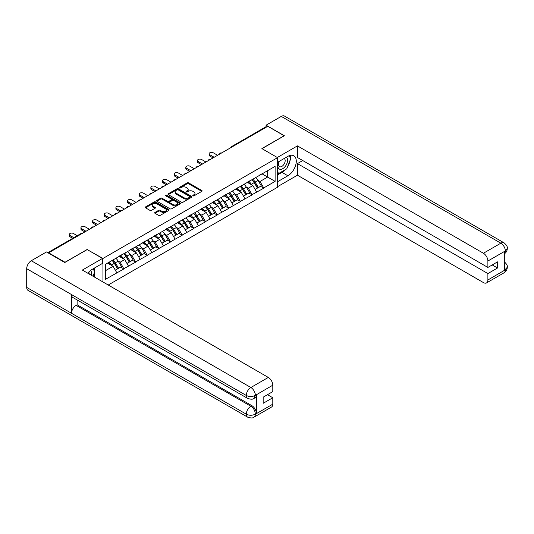 <?xml version="1.0" encoding="UTF-8"?>
<svg xmlns="http://www.w3.org/2000/svg" width="534" height="534" viewBox="0 0 534 534"><rect width="100%" height="100%" fill="white"/><g stroke="black" fill="none" stroke-linecap="round" stroke-linejoin="round"><path stroke-width="0.8" d="M193.014 195.851A0.728 0.421 0 0 0 194.036 195.851L201.825 191.352A1.035 0.601 0 0 0 202.132 190.932A1.035 0.601 0 0 0 201.825 190.504L188.629 182.888A1.035 0.601 0 0 0 187.167 182.888L179.377 187.387A0.728 0.421 0 0 0 180.405 187.975L181.413 187.394A3.317 1.916 0 0 1 186.099 187.394L187.2 188.028A3.317 1.916 0 0 1 188.175 189.383A3.317 1.916 0 0 1 187.2 190.738L186.192 191.319A0.728 0.421 0 0 0 187.22 191.913L188.228 191.332A3.317 1.916 0 0 1 192.921 191.332L194.022 191.966A3.317 1.916 0 0 1 194.99 193.321A3.317 1.916 0 0 1 194.022 194.676L193.014 195.257A0.728 0.421 0 0 0 193.014 195.851L193.014 195.257M154.98 212.432A1.035 0.601 0 0 0 154.68 212.852A1.035 0.601 0 0 0 154.98 213.28L158.685 215.416A1.035 0.601 0 0 0 160.153 215.416L168.804 210.423A1.035 0.601 0 0 0 169.104 209.996A1.035 0.601 0 0 0 168.804 209.575L155.608 201.952A1.035 0.601 0 0 0 154.139 201.952L145.488 206.952A1.035 0.601 0 0 0 145.181 207.372A1.035 0.601 0 0 0 145.488 207.793L149.961 210.376A1.035 0.601 0 0 0 151.429 210.376L155.127 208.24A1.035 0.601 0 0 0 155.434 207.819A1.035 0.601 0 0 0 155.127 207.392L152.911 206.111A2.77 1.602 0 0 1 152.097 204.983A2.77 1.602 0 0 1 153.812 203.501A2.77 1.602 0 0 1 156.836 203.848L165.52 208.867A2.77 1.602 0 0 1 166.334 209.996A2.77 1.602 0 0 1 164.619 211.477A2.77 1.602 0 0 1 161.595 211.13L160.153 210.296A1.035 0.601 0 0 0 158.685 210.296L154.98 212.432L154.98 213.28M87.269 249.411L65.014 262.261L48.661 252.822L267.788 126.304L284.148 135.749L261.887 148.599L277.573 157.657L102.955 258.469L87.269 249.632M181.487 202.252A1.035 0.601 0 0 0 182.948 202.252L191.599 197.26A1.035 0.601 0 0 0 191.906 196.832A1.035 0.601 0 0 0 191.599 196.412L178.403 188.789A1.035 0.601 0 0 0 176.941 188.789L168.29 193.789A1.035 0.601 0 0 0 167.983 194.209A1.035 0.601 0 0 0 168.29 194.63L181.487 202.252M166.047 196.005A0.728 0.421 0 0 1 166.788 196.112L180.185 203.848L171.547 208.834A1.035 0.601 0 0 1 170.086 208.834L156.889 201.211L160.587 199.095L160.587 198.227L156.889 200.37A1.035 0.601 0 0 0 156.582 200.791A1.035 0.601 0 0 0 156.889 201.211L156.889 200.37M160.587 199.095A1.035 0.601 0 0 1 162.056 199.095L162.056 198.227A1.035 0.601 0 0 0 160.587 198.227M162.056 198.227L167.409 201.318A1.035 0.601 0 0 0 168.877 201.318L171.327 199.903A1.035 0.601 0 0 0 171.634 199.476A1.035 0.601 0 0 0 171.327 199.055L165.76 195.838A0.728 0.421 0 0 1 166.788 195.244L180.198 202.993A1.035 0.601 0 0 1 180.505 203.414A1.035 0.601 0 0 1 180.198 203.841L180.198 202.993M102.955 281.972L102.955 258.469M108.222 285.009L277.573 187.234L277.573 157.657M112.12 260.465A7.075 4.085 -120 0 1 114.543 263.295L117.84 268.742L120.717 267.087L123.908 268.922L120.17 262.201L118.101 261.006M123.908 268.922L105.418 279.342L105.418 264.33L275.11 166.361L275.11 181.373L263.723 187.948L259.985 181.48L257.915 180.285M251.935 179.744A7.075 4.085 -120 0 1 254.358 182.575L257.655 188.021L260.532 186.366L263.723 187.948M263.723 188.202L252.068 194.67L248.337 188.202L246.267 187.013M240.28 186.473A7.075 4.085 -120 0 1 242.703 189.303L246 194.75L248.877 193.088L252.068 194.67M252.068 194.93L240.42 201.398L236.682 194.93L234.613 193.735M228.632 193.201A7.075 4.085 -120 0 1 231.055 196.031L234.353 201.478L237.229 199.816L240.42 201.398M240.42 201.658L228.766 208.126L225.034 201.658L222.965 200.464M216.978 199.923A7.075 4.085 -120 0 1 219.401 202.76L222.698 208.2L225.575 206.545L228.766 208.126M228.766 208.387L217.118 214.855L213.38 208.387L211.31 207.192M205.33 206.651A7.075 4.085 -120 0 1 207.753 209.482L211.05 214.928L213.927 213.273L217.118 214.855M217.118 215.109L205.463 221.577L201.732 215.109L199.663 213.92M193.675 213.38A7.075 4.085 -120 0 1 196.098 216.21L199.396 221.657L202.273 219.995L205.463 221.577M205.463 221.837L193.815 228.305L190.077 221.837L188.008 220.642M182.027 220.108A7.075 4.085 -120 0 1 184.45 222.938L187.748 228.385L190.625 226.723L193.815 228.305M193.815 228.565L182.161 235.033L178.429 228.565L176.36 227.371M170.373 226.83A7.075 4.085 -120 0 1 172.796 229.667L176.093 235.114L178.97 233.451L182.161 235.033M182.161 235.294L170.513 241.762L166.775 235.294L164.706 234.099M158.725 233.558A7.075 4.085 -120 0 1 161.148 236.388L164.445 241.835L167.322 240.18L170.513 241.762M170.513 242.015L158.858 248.484L155.127 242.015L153.058 240.827M147.07 240.287A7.075 4.085 -120 0 1 149.493 243.117L152.791 248.564L155.668 246.902L158.858 248.484M158.858 248.744L147.21 255.212L143.472 248.744L141.403 247.549M135.422 247.015A7.075 4.085 -120 0 1 137.845 249.845L141.143 255.292L144.02 253.63L147.21 255.212M147.21 255.472L135.556 261.94L131.825 255.472L129.755 254.277M123.768 253.737A7.075 4.085 -120 0 1 126.191 256.574L129.488 262.02L132.365 260.358L135.556 261.94M135.556 262.201L123.908 268.669M119.95 255.686L123.908 253.663M120.17 262.201L124.729 259.571L118.975 256.247M128.46 266.039L124.729 259.571M131.598 248.964L135.556 246.935M131.825 255.472L136.377 252.842L130.63 249.518M140.115 259.31L136.377 252.842M143.252 242.236L147.21 240.207M143.472 248.744L148.031 246.114L142.278 242.796M151.763 252.582L148.031 246.114M154.9 235.507L158.858 233.478M155.127 242.015L159.679 239.386L153.932 236.068M163.417 245.854L159.679 239.386M166.555 228.779L170.513 226.756M166.775 235.294L171.334 232.664L165.58 229.34M175.065 239.132L171.334 232.664M178.202 222.057L182.161 220.028M178.429 228.565L182.982 225.935L177.235 222.611M186.72 232.403L182.982 225.935M189.857 215.329L193.815 213.3M190.077 221.837L194.636 219.207L188.882 215.89M198.368 225.675L194.636 219.207M201.505 208.6L205.463 206.571M201.732 215.109L206.284 212.479L200.537 209.161M210.022 218.947L206.284 212.479M213.153 201.872L217.118 199.849M213.38 208.387L217.939 205.757L212.185 202.433M221.67 212.225L217.939 205.757M224.807 195.144L228.766 193.121M225.034 201.658L229.587 199.028L223.839 195.704M233.325 205.497L229.587 199.028M236.455 188.422L240.42 186.393M236.682 194.93L241.241 192.3L235.487 188.983M244.972 198.768L241.241 192.3M248.11 181.694L252.068 179.664M248.337 188.202L252.889 185.572L247.142 182.254M256.627 192.04L252.889 185.572M266.666 126.952L232.837 146.483M232.357 146.763A1.582 0.914 120 0 1 232.764 146.443A1.582 0.914 60 0 0 231.97 146.363L265.805 126.832A1.582 0.914 60 0 1 266.593 126.912M259.758 174.965L263.723 172.943M259.985 181.48L267.641 177.061L267.641 170.673L275.11 166.361M262.114 173.87L275.11 181.373M48.661 252.822L48.661 253.209M105.418 270.718L113.075 266.292L107.548 263.102M116.812 272.761L113.075 266.292M254.191 182.701L254.564 182.915M242.543 189.43L242.91 189.643M230.888 196.158L231.262 196.372M219.24 202.887L219.607 203.1M207.586 209.608L207.96 209.822M195.938 216.337L196.305 216.55M184.283 223.065L184.657 223.279M172.636 229.794L173.003 230.007M160.981 236.515L161.355 236.729M149.333 243.244L149.7 243.457M137.679 249.972L138.052 250.186M126.031 256.7L126.398 256.914M114.376 263.422L114.75 263.636M193.301 195.951L194.022 195.537A3.317 1.916 0 0 0 194.99 194.182L194.99 193.321M188.175 189.383L188.175 190.244A3.317 1.916 0 0 1 187.2 191.599L186.486 192.013M201.812 191.359L188.629 183.749A1.035 0.601 0 0 0 187.167 183.749L179.664 188.081M191.586 197.266L178.403 189.657A1.035 0.601 0 0 0 176.941 189.657L168.303 194.643M189.77 197.133A0.728 0.421 0 0 0 189.77 196.539L178.182 189.85A0.728 0.421 0 0 0 177.161 189.85L176.093 190.464A3.317 1.916 0 0 0 175.125 191.819A3.317 1.916 0 0 0 176.093 193.174L184.01 197.74A3.317 1.916 0 0 0 188.702 197.74L189.77 197.133L189.77 197.994A0.728 0.421 0 0 0 189.977 197.693L189.977 196.832M175.125 191.819L175.125 192.681A3.317 1.916 0 0 0 176.093 194.036L176.093 193.174M189.77 197.994L188.702 198.608A3.317 1.916 0 0 1 184.01 198.608L176.093 194.036M162.056 199.095L167.409 202.179A1.035 0.601 0 0 0 168.877 202.179L171.327 200.764A1.035 0.601 0 0 0 171.634 200.343L171.634 199.476M172.963 204.529A2.77 1.602 0 0 0 175.986 204.876A2.77 1.602 0 0 0 177.695 203.394A2.77 1.602 0 0 0 176.881 202.259L173.824 200.497A1.035 0.601 0 0 0 172.355 200.497L169.899 201.912A1.035 0.601 0 0 0 169.598 202.333A1.035 0.601 0 0 0 169.899 202.76L172.963 204.529L172.963 205.39A2.77 1.602 0 0 0 175.986 205.737A2.77 1.602 0 0 0 177.695 204.255L177.695 203.394M169.598 202.333L169.598 203.2A1.035 0.601 0 0 0 169.899 203.621L169.899 202.76M172.963 205.39L169.899 203.621M166.334 209.996L166.334 210.857A2.77 1.602 0 0 1 164.619 212.338A2.77 1.602 0 0 1 161.595 211.991L160.153 211.157A1.035 0.601 0 0 0 158.685 211.157L154.993 213.286M152.097 204.983L152.097 205.844A2.77 1.602 0 0 0 152.911 206.978L152.911 206.111M155.114 208.247L152.911 206.978M168.784 210.429L155.608 202.82A1.035 0.601 0 0 0 154.139 202.82L145.502 207.806M209.835 154.767L209.835 156.061A2.43 1.402 180 0 1 209.121 155.067L209.121 153.772A2.43 1.402 0 0 0 209.835 154.767L214.167 157.263M217.598 155.281L213.266 152.784A2.43 1.402 0 0 0 210.623 152.477A2.43 1.402 0 0 0 209.121 153.772M255.726 177.555A8.664 5 60 0 1 257.995 180.412L255.118 182.067A8.664 5 -120 0 0 252.849 179.217M255.118 182.067L258.416 187.514L261.293 185.859L257.995 180.412M257.655 188.021L258.416 187.514M260.532 186.366L261.293 185.859M247.896 181.814A7.075 4.085 60 0 1 249.852 183.816M249.004 181.44A8.664 5 60 0 1 251.274 184.29L251.594 184.831M255.139 189.477L257.448 188.075L254.151 182.628A8.664 5 -120 0 0 251.874 179.778M257.448 188.075L255.112 189.423M209.835 156.061L213.046 157.91M198.181 161.495L198.181 162.783A2.43 1.402 180 0 1 197.473 161.795L197.473 160.5A2.43 1.402 0 0 0 198.181 161.495L202.513 163.991M205.95 162.009L201.618 159.506A2.43 1.402 0 0 0 198.968 159.205A2.43 1.402 0 0 0 197.473 160.5M244.071 184.283A8.664 5 60 0 1 246.341 187.14L243.464 188.796A8.664 5 -120 0 0 241.194 185.945M243.464 188.796L246.768 194.243L249.638 192.58L246.341 187.14M246 194.75L246.768 194.243M248.877 193.088L249.638 192.58M236.248 188.542A7.075 4.085 60 0 1 238.197 190.545M237.35 188.162A8.664 5 60 0 1 239.619 191.018L239.946 191.552M243.491 196.198L245.794 194.803L242.496 189.356A8.664 5 -120 0 0 240.227 186.506M245.794 194.803L243.464 196.152M198.181 162.783L201.391 164.639M186.533 168.217L186.533 169.512A2.43 1.402 180 0 1 185.819 168.517L185.819 167.229A2.43 1.402 0 0 0 186.533 168.217L190.865 170.72M194.296 168.737L189.964 166.234A2.43 1.402 0 0 0 187.321 165.934A2.43 1.402 0 0 0 185.819 167.229M232.423 191.012A8.664 5 60 0 1 234.693 193.862L231.816 195.524A8.664 5 -120 0 0 229.547 192.667M231.816 195.524L235.114 200.971L237.99 199.309L234.693 193.862M234.353 201.478L235.114 200.971M237.229 199.816L237.99 199.309M224.594 195.27A7.075 4.085 60 0 1 226.549 197.273M225.702 194.89A8.664 5 60 0 1 227.971 197.747L228.292 198.281M231.836 202.927L234.146 201.532L230.848 196.085A8.664 5 -120 0 0 228.572 193.228M234.146 201.532L231.809 202.88M186.533 169.512L189.744 171.367M174.878 174.945L174.878 176.24A2.43 1.402 180 0 1 174.171 175.245L174.171 173.951A2.43 1.402 0 0 0 174.878 174.945L179.21 177.448M182.648 175.466L178.316 172.963A2.43 1.402 0 0 0 175.666 172.656A2.43 1.402 0 0 0 174.171 173.951M220.769 197.734A8.664 5 60 0 1 223.038 200.59L220.162 202.252A8.664 5 -120 0 0 217.892 199.396M220.162 202.252L223.466 207.699L226.336 206.037L223.038 200.59M222.698 208.2L223.466 207.699M225.575 206.545L226.336 206.037M212.946 201.999A7.075 4.085 60 0 1 214.895 204.001M214.047 201.618A8.664 5 60 0 1 216.317 204.469L216.644 205.009M220.188 209.655L222.491 208.26L219.194 202.813A8.664 5 -120 0 0 216.924 199.956M222.491 208.26L220.162 209.602M174.878 176.24L178.089 178.096M163.23 181.673L163.23 182.968A2.43 1.402 180 0 1 162.516 181.974L162.516 180.679A2.43 1.402 0 0 0 163.23 181.673L167.563 184.17M170.993 182.187L166.661 179.691A2.43 1.402 0 0 0 164.018 179.384A2.43 1.402 0 0 0 162.516 180.679M209.121 204.462A8.664 5 60 0 1 211.391 207.319L208.514 208.974A8.664 5 -120 0 0 206.244 206.124M208.514 208.974L211.811 214.421L214.688 212.766L211.391 207.319M211.05 214.928L211.811 214.421M213.927 213.273L214.688 212.766M201.291 208.721A7.075 4.085 60 0 1 203.247 210.723M202.399 208.347A8.664 5 60 0 1 204.669 211.197L204.989 211.738M208.534 216.383L210.843 214.982L207.546 209.535A8.664 5 -120 0 0 205.27 206.685M210.843 214.982L208.507 216.33M163.23 182.968L166.441 184.817M151.576 188.402L151.576 189.69A2.43 1.402 180 0 1 150.868 188.702L150.868 187.407A2.43 1.402 0 0 0 151.576 188.402L155.908 190.898M159.346 188.916L155.014 186.413A2.43 1.402 0 0 0 152.364 186.112A2.43 1.402 0 0 0 150.868 187.407M197.467 211.19A8.664 5 60 0 1 199.736 214.047L196.859 215.703A8.664 5 -120 0 0 194.59 212.852M196.859 215.703L200.163 221.149L203.033 219.487L199.736 214.047M199.396 221.657L200.163 221.149M202.273 219.995L203.033 219.487M189.643 215.449A7.075 4.085 60 0 1 191.593 217.451M190.745 215.069A8.664 5 60 0 1 193.014 217.925L193.341 218.459M196.886 223.105L199.189 221.71L195.891 216.263A8.664 5 -120 0 0 193.622 213.413M199.189 221.71L196.859 223.058M151.576 189.69L154.787 191.546M279.122 161.415A6.869 3.965 120 0 0 280.297 169.345A6.869 3.965 120 0 0 286.498 164.439A6.869 3.965 120 0 0 286.337 157.25M279.509 161.195A4.699 2.717 120 0 0 279.496 166.648A4.699 2.717 120 0 0 280.183 166.862A4.699 2.717 120 0 0 284.482 163.391A4.699 2.717 120 0 0 284.195 158.505A4.699 2.717 120 0 0 284.181 158.498M288.954 155.821L290.79 158.431L286.758 168.824L278.695 173.477L277.573 171.881M277.573 172.829L278.695 173.477M92.936 268.909L94.812 271.579L93.009 276.225M91.367 275.284A6.869 3.965 120 0 0 90.466 270.484M89.185 274.015A4.699 2.717 120 0 0 88.704 272.086M285.276 169.678A11.882 6.862 120 0 1 281.979 172.355L287.879 175.766A11.882 6.862 120 0 0 295.642 165.293A11.882 6.862 120 0 0 293.82 155.774A11.882 6.862 120 0 0 287.879 156.362L277.573 162.309M287.879 175.766L277.573 181.714M277.573 186.673L297.438 175.205L297.438 163.604L487.889 273.562L487.889 279.983L505.438 269.763L504.323 270.284L504.323 251.741L505.331 250.947L487.889 261.013A6.335 3.658 -120 0 0 483.41 253.249L500.852 243.184L281.271 116.412L266.072 125.183L284.368 135.749L262 148.666M302.745 160.54L297.438 163.604M492.221 264.937L497.528 268.001L497.528 261.874L487.889 267.441L297.438 157.483L297.438 145.882L483.41 253.249M277.313 157.503L297.438 145.882M297.438 175.205L483.41 282.573A6.335 3.658 -120 0 0 486.581 282.887A6.335 3.658 -120 0 0 487.889 279.983M281.271 116.412A6.495 3.751 -60 0 1 284.522 116.085L504.096 242.863A6.495 3.751 -60 0 0 500.852 243.184A6.335 3.658 60 0 1 505.331 250.947M266.072 126.758L266.072 125.183M487.889 267.441L487.889 261.013M497.528 268.001L487.889 273.562M287.632 166.575A11.882 6.862 120 0 0 290.189 159.98M290.383 157.85A11.882 6.862 120 0 0 290.089 155.427M281.979 172.355L277.573 174.905M277.573 173.523L278.174 173.176M504.323 265.852L505.331 269.703M504.096 261.62C506.646 263.909 507.714 265.745 507.3 267.113L505.451 269.763M504.096 242.863C506.646 245.133 507.714 246.982 507.3 248.403L505.444 251.007M247.622 398.391A6.495 3.751 -60 0 1 246.281 395.46C249.271 396.896 252.255 396.882 255.239 395.427L254.044 398.384C252.982 399.465 250.84 399.465 247.622 398.391L72.858 297.491A6.495 3.751 -60 0 1 71.509 294.561L26.7 268.689A6.495 3.751 -60 0 1 31.292 260.732L46.491 251.955L64.788 262.521L87.196 249.585L102.508 258.423L102.508 263.382L91.901 269.51A11.882 6.862 120 0 0 87.743 273.188M102.508 258.423L82.343 270.07L268.315 377.438A6.335 3.658 60 0 1 272.794 385.201L272.794 391.622L263.162 397.189L263.162 403.31L272.794 397.75L272.794 404.171A6.335 3.658 60 0 1 271.479 407.075L254.044 417.141A6.335 3.658 -120 0 0 255.352 414.244L272.794 404.171M94.104 276.859L96.607 278.301M94.364 276.712L94.364 272.727M94.364 270.945L94.364 268.081M254.044 417.141C253.029 418.215 250.893 418.215 247.622 417.147L28.048 290.376A6.495 3.751 -60 0 1 26.7 287.405L71.509 313.278A6.495 3.751 -60 0 1 76.108 305.361L250.873 406.261L251.881 405.68A6.335 3.658 60 0 1 256.36 413.443L256.36 394.9A6.335 3.658 60 0 1 255.052 397.803L254.044 398.384M26.7 268.689L26.7 287.405M31.292 260.732L250.873 387.504A6.495 3.751 -60 0 0 246.281 395.46L71.509 294.561L71.509 313.278L246.281 414.177C249.258 415.619 252.248 415.619 255.245 414.177L255.352 414.244M272.794 397.75L267.494 394.686M77.116 299.948L77.116 304.781L251.881 405.68M77.116 304.781L76.108 305.361M139.928 195.124L139.928 196.419A2.43 1.402 180 0 1 139.214 195.424L139.214 194.136A2.43 1.402 0 0 0 139.928 195.124L144.26 197.627M147.691 195.644L143.359 193.141A2.43 1.402 0 0 0 140.716 192.841A2.43 1.402 0 0 0 139.214 194.136M185.819 217.919A8.664 5 60 0 1 188.088 220.769L185.211 222.431A8.664 5 -120 0 0 182.942 219.574M185.211 222.431L188.509 227.878L191.386 226.216L188.088 220.769M187.748 228.385L188.509 227.878M190.625 226.723L191.386 226.216M177.989 222.177A7.075 4.085 60 0 1 179.945 224.18M179.097 221.797A8.664 5 60 0 1 181.366 224.654L181.687 225.188M185.231 229.834L187.541 228.439L184.243 222.992A8.664 5 -120 0 0 181.974 220.135M187.541 228.439L185.205 229.787M139.928 196.419L143.139 198.274M128.273 201.852L128.273 203.147A2.43 1.402 180 0 1 127.566 202.152L127.566 200.857A2.43 1.402 0 0 0 128.273 201.852L132.606 204.355M136.043 202.373L131.711 199.87A2.43 1.402 0 0 0 129.061 199.562A2.43 1.402 0 0 0 127.566 200.857M174.164 224.64A8.664 5 60 0 1 176.434 227.497L173.563 229.159A8.664 5 -120 0 0 171.287 226.303M173.563 229.159L176.861 234.606L179.731 232.944L176.434 227.497M176.093 235.114L176.861 234.606M178.97 233.451L179.731 232.944M166.341 228.906A7.075 4.085 60 0 1 168.29 230.908M167.442 228.525A8.664 5 60 0 1 169.712 231.376L170.039 231.916M173.583 236.562L175.886 235.167L172.589 229.72A8.664 5 -120 0 0 170.319 226.863M175.886 235.167L173.557 236.509M128.273 203.147L131.484 205.003M116.626 208.58L116.626 209.875A2.43 1.402 180 0 1 115.911 208.881L115.911 207.586A2.43 1.402 0 0 0 116.626 208.58L120.958 211.077M124.389 209.094L120.057 206.598A2.43 1.402 0 0 0 117.413 206.291A2.43 1.402 0 0 0 115.911 207.586M162.516 231.369A8.664 5 60 0 1 164.786 234.226L161.909 235.881A8.664 5 -120 0 0 159.639 233.031M161.909 235.881L165.206 241.328L168.083 239.673L164.786 234.226M164.445 241.835L165.206 241.328M167.322 240.18L168.083 239.673M154.686 235.627A7.075 4.085 60 0 1 156.642 237.63M155.794 235.254A8.664 5 60 0 1 158.064 238.104L158.384 238.645M161.929 243.29L164.238 241.889L160.941 236.442A8.664 5 -120 0 0 158.671 233.592M164.238 241.889L161.902 243.237M116.626 209.875L119.836 211.724M104.971 215.309L104.971 216.597A2.43 1.402 180 0 1 104.263 215.609L104.263 214.314A2.43 1.402 0 0 0 104.971 215.309L109.303 217.805M112.741 215.823L108.409 213.32A2.43 1.402 0 0 0 105.759 213.019A2.43 1.402 0 0 0 104.263 214.314M150.862 238.097A8.664 5 60 0 1 153.131 240.954L150.261 242.61A8.664 5 -120 0 0 147.985 239.759M150.261 242.61L153.558 248.056L156.429 246.394L153.131 240.954M152.791 248.564L153.558 248.056M155.668 246.902L156.429 246.394M143.039 242.356A7.075 4.085 60 0 1 144.988 244.358M144.14 241.975A8.664 5 60 0 1 146.409 244.832L146.737 245.366M150.281 250.012L152.584 248.617L149.286 243.17A8.664 5 -120 0 0 147.017 240.32M152.584 248.617L150.254 249.965M104.971 216.597L108.182 218.453M93.323 222.031L93.323 223.325A2.43 1.402 180 0 1 92.609 222.338L92.609 221.043A2.43 1.402 0 0 0 93.323 222.031L97.655 224.534M101.086 222.551L96.754 220.048A2.43 1.402 0 0 0 94.111 219.748A2.43 1.402 0 0 0 92.609 221.043M139.214 244.826A8.664 5 60 0 1 141.483 247.676L138.606 249.338A8.664 5 -120 0 0 136.337 246.481M138.606 249.338L141.904 254.785L144.781 253.123L141.483 247.676M141.143 255.292L141.904 254.785M144.02 253.63L144.781 253.123M131.384 249.084A7.075 4.085 60 0 1 133.34 251.087M132.492 248.704A8.664 5 60 0 1 134.762 251.561L135.089 252.095M138.626 256.741L140.936 255.345L137.638 249.899A8.664 5 -120 0 0 135.369 247.042M140.936 255.345L138.6 256.694M93.323 223.325L96.534 225.181M81.669 228.759L81.669 230.054A2.43 1.402 180 0 1 80.961 229.059L80.961 227.764A2.43 1.402 0 0 0 81.669 228.759L86.001 231.262M89.438 229.28L85.106 226.776A2.43 1.402 0 0 0 82.456 226.469A2.43 1.402 0 0 0 80.961 227.764M127.559 251.547A8.664 5 60 0 1 129.829 254.404L126.958 256.066A8.664 5 -120 0 0 124.682 253.209M126.958 256.066L130.256 261.513L133.126 259.851L129.829 254.404M129.488 262.02L130.256 261.513M132.365 260.358L133.126 259.851M119.736 255.813A7.075 4.085 60 0 1 121.685 257.815M120.838 255.432A8.664 5 60 0 1 123.107 258.282L123.434 258.823M126.979 263.469L129.281 262.074L125.984 256.627A8.664 5 -120 0 0 123.714 253.77M129.281 262.074L126.952 263.416M81.669 230.054L84.879 231.91M70.021 235.487L70.021 236.782A2.43 1.402 180 0 1 69.307 235.788L69.307 234.493A2.43 1.402 0 0 0 70.021 235.487L73.812 237.677M77.25 235.694L73.452 233.505A2.43 1.402 0 0 0 70.808 233.198A2.43 1.402 0 0 0 69.307 234.493M115.911 258.276A8.664 5 60 0 1 118.181 261.133L115.304 262.795A8.664 5 -120 0 0 113.034 259.938M115.304 262.795L118.601 268.235L121.478 266.579L118.181 261.133M117.84 268.742L118.601 268.235M120.717 267.087L121.478 266.579M108.275 262.688A7.075 4.085 60 0 1 110.037 264.537M109.19 262.161A8.664 5 60 0 1 111.459 265.011L111.786 265.552M115.324 270.197L117.634 268.796L114.336 263.349A8.664 5 -120 0 0 112.067 260.499M117.634 268.796L115.297 270.144M70.021 236.782L72.691 238.324M81.368 233.932L48.247 252.969M81.695 233.745A1.582 0.914 -60 0 0 81.295 233.892A1.582 0.914 -120 0 0 80.507 233.812L47.786 252.702M220.709 153.485A1.582 0.914 120 0 1 221.109 153.171A1.582 0.914 -60 0 1 221.51 153.024M209.054 160.213A1.582 0.914 120 0 1 209.462 159.893A1.582 0.914 -60 0 1 209.862 159.753M197.406 166.942A1.582 0.914 120 0 1 197.807 166.621A1.582 0.914 -60 0 1 198.207 166.475M185.752 173.67A1.582 0.914 120 0 1 186.159 173.35A1.582 0.914 -60 0 1 186.56 173.203M174.104 180.392A1.582 0.914 120 0 1 174.505 180.078A1.582 0.914 -60 0 1 174.905 179.931M162.449 187.12A1.582 0.914 120 0 1 162.857 186.8A1.582 0.914 -60 0 1 163.257 186.66M150.802 193.849A1.582 0.914 120 0 1 151.202 193.528A1.582 0.914 -60 0 1 151.603 193.381M139.147 200.577A1.582 0.914 120 0 1 139.554 200.257A1.582 0.914 -60 0 1 139.955 200.11M127.499 207.299A1.582 0.914 120 0 1 127.9 206.985A1.582 0.914 -60 0 1 128.3 206.838M115.845 214.027A1.582 0.914 120 0 1 116.252 213.707A1.582 0.914 -60 0 1 116.652 213.567M104.197 220.756A1.582 0.914 120 0 1 104.597 220.435A1.582 0.914 -60 0 1 104.998 220.288M92.542 227.484A1.582 0.914 120 0 1 92.949 227.164A1.582 0.914 -60 0 1 93.35 227.017M194.022 195.537L194.022 194.676M186.192 191.913L186.192 191.319M187.2 191.599L187.2 190.738M179.377 187.975L179.377 187.387M187.167 183.749L187.167 182.888M188.629 183.749L188.629 182.888M201.825 191.352L201.825 190.504M168.29 194.63L168.29 193.789M176.941 189.657L176.941 188.789M178.403 189.657L178.403 188.789M191.599 197.26L191.599 196.412M184.01 198.608L184.01 197.74M188.702 198.608L188.702 197.74M167.409 202.179L167.409 201.318M168.877 202.179L168.877 201.318M171.327 200.764L171.327 199.903M166.788 196.112L166.788 195.244M158.685 211.157L158.685 210.296M160.153 211.157L160.153 210.296M161.595 211.991L161.595 211.13M155.127 208.24L155.127 207.392M145.488 207.793L145.488 206.952M154.139 202.82L154.139 201.952M155.608 202.82L155.608 201.952M168.804 210.423L168.804 209.575M254.151 182.628L251.274 184.29M242.496 189.356L239.619 191.018M230.848 196.085L227.971 197.747M219.194 202.813L216.317 204.469M207.546 209.535L204.669 211.197M195.891 216.263L193.014 217.925M507.3 267.133C507.227 269.623 506.132 271.512 504.023 272.821A6.335 3.658 -120 0 0 505.331 269.917M504.323 253.85L505.331 251.16M256.36 413.443L255.245 414.177M272.794 385.201L255.245 395.42M255.352 395.48L256.36 394.9M255.352 395.267A6.335 3.658 60 0 0 250.873 387.504L268.315 377.438M247.622 417.147A6.495 3.751 -60 0 1 246.281 414.177A6.495 3.751 -60 0 1 250.873 406.261C253.57 408.069 255.065 410.659 255.352 414.024M184.243 222.992L181.366 224.654M172.589 229.72L169.712 231.376M160.941 236.442L158.064 238.104M149.286 243.17L146.409 244.832M137.638 249.899L134.762 251.561M125.984 256.627L123.107 258.282M114.336 263.349L111.459 265.011M231.97 146.363A1.582 1.582 0 0 0 231.209 147.424M221.617 152.964A1.582 1.582 0 0 0 219.554 154.152M209.969 159.686A1.582 1.582 0 0 0 207.906 160.881M198.314 166.414A1.582 1.582 0 0 0 196.252 167.609M186.666 173.143A1.582 1.582 0 0 0 184.604 174.331M175.012 179.871A1.582 1.582 0 0 0 172.949 181.059M163.364 186.593A1.582 1.582 0 0 0 161.301 187.788M151.709 193.321A1.582 1.582 0 0 0 149.647 194.516M140.062 200.05A1.582 1.582 0 0 0 137.999 201.238M128.407 206.778A1.582 1.582 0 0 0 126.344 207.966M116.759 213.5A1.582 1.582 0 0 0 114.697 214.695M105.105 220.228A1.582 1.582 0 0 0 103.042 221.423M93.457 226.957A1.582 1.582 0 0 0 91.394 228.145M81.802 233.685A1.582 1.582 0 0 0 80.507 233.812M486.581 282.887L504.023 272.821M507.3 248.423C507.213 250.887 506.119 252.762 504.023 254.064"/></g></svg>
